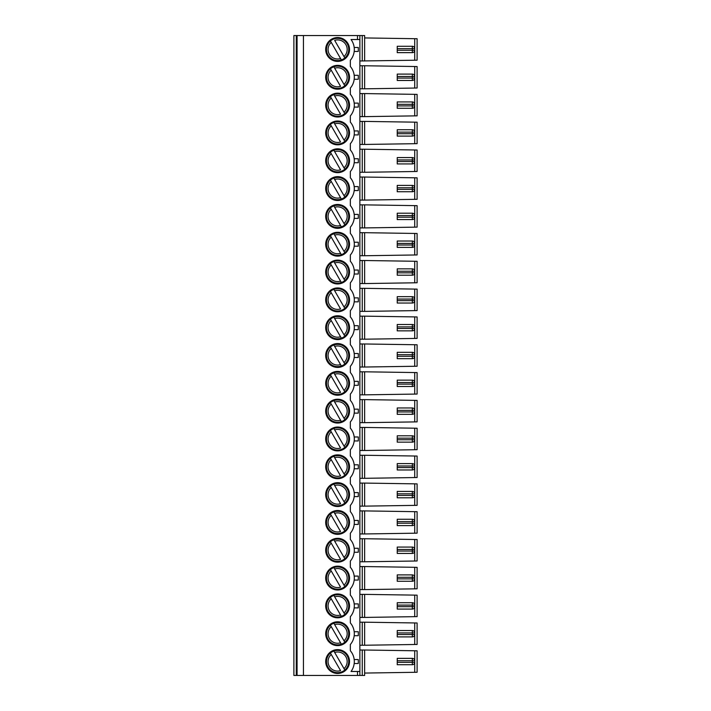 <?xml version="1.0" encoding="UTF-8"?>
<svg xmlns="http://www.w3.org/2000/svg" width="711" height="711" viewBox="0 0 711 711"><rect width="100%" height="100%" fill="white"/><g stroke="black" fill="none" stroke-linecap="round" stroke-linejoin="round"><path stroke-width="1.07" d="M412.336 602.715L412.336 605.097L397.236 605.097L397.236 602.715L412.336 602.715A2.382 2.382 0 0 1 414.717 605.097L412.336 605.097L412.336 609.078A2.382 2.382 0 0 0 414.717 606.687L414.717 605.097A2.382 2.382 0 0 0 414.397 603.906M333.859 595.418A11.127 11.127 0 0 0 330.419 597.409L331.228 598.813L330.419 597.409A11.127 11.127 0 0 0 341.369 616.375L340.56 614.971L341.369 616.375A11.127 11.127 0 0 0 344.808 614.384L344 612.98L344.808 614.384A11.127 11.127 0 0 0 333.859 595.418L334.668 596.822L333.859 595.418A11.127 11.127 0 0 1 337.618 594.769M334.668 596.822L344 612.98A9.536 9.536 0 0 0 334.668 596.822M331.228 598.813L340.56 614.971A9.536 9.536 0 0 1 331.228 598.813M333.859 567.6A11.127 11.127 0 0 0 330.419 569.582L331.228 570.986L330.419 569.582A11.127 11.127 0 0 0 341.369 588.548A11.127 11.127 0 0 0 344.808 586.566L344 585.162L344.808 586.566A11.127 11.127 0 0 0 333.859 567.6L334.668 569.004L333.859 567.6A11.127 11.127 0 0 1 337.618 566.943M333.859 94.625A11.127 11.127 0 0 0 330.419 96.616L331.228 98.02L330.419 96.616A11.127 11.127 0 0 0 341.369 115.582A11.127 11.127 0 0 0 344.808 113.591L344 112.187L344.808 113.591A11.127 11.127 0 0 0 333.859 94.625L334.668 96.029L333.859 94.625A11.127 11.127 0 0 1 337.618 93.976M333.859 539.773A11.127 11.127 0 0 0 330.419 541.764L331.228 543.168L330.419 541.764A11.127 11.127 0 0 0 341.369 560.73A11.127 11.127 0 0 0 344.808 558.739L344 557.335L344.808 558.739A11.127 11.127 0 0 0 333.859 539.773L334.668 541.178L333.859 539.773A11.127 11.127 0 0 1 337.618 539.125M333.859 511.956A11.127 11.127 0 0 0 330.419 513.937L331.228 515.342L330.419 513.937A11.127 11.127 0 0 0 341.369 532.903A11.127 11.127 0 0 0 344.808 530.921L344 529.517L344.808 530.921A11.127 11.127 0 0 0 333.859 511.956L334.668 513.36L333.859 511.956A11.127 11.127 0 0 1 337.618 511.298M333.859 484.129A11.127 11.127 0 0 0 330.419 486.12L331.228 487.524L330.419 486.12A11.127 11.127 0 0 0 341.369 505.086A11.127 11.127 0 0 0 344.808 503.095L344 501.69L344.808 503.095A11.127 11.127 0 0 0 333.859 484.129L334.668 485.533L333.859 484.129A11.127 11.127 0 0 1 337.618 483.48M333.859 456.311A11.127 11.127 0 0 0 330.419 458.302L331.228 459.697L330.419 458.302A11.127 11.127 0 0 0 341.369 477.268A11.127 11.127 0 0 0 344.808 475.277L344 473.873L344.808 475.277A11.127 11.127 0 0 0 333.859 456.311L334.668 457.715L333.859 456.311A11.127 11.127 0 0 1 337.618 455.662M333.859 428.493A11.127 11.127 0 0 0 330.419 430.475L331.228 431.879L330.419 430.475A11.127 11.127 0 0 0 341.369 449.441A11.127 11.127 0 0 0 344.808 447.45L344 446.055L344.808 447.45A11.127 11.127 0 0 0 333.859 428.493L334.668 429.888L333.859 428.493A11.127 11.127 0 0 1 337.618 427.835M344.808 419.632L344 418.228L344.808 419.632A11.127 11.127 0 0 0 333.859 400.666L334.668 402.07L333.859 400.666A11.127 11.127 0 0 0 327.975 416.708A11.127 11.127 0 0 0 341.369 421.623L340.56 420.219L341.369 421.623A11.127 11.127 0 0 0 344.808 419.632M333.859 372.848A11.127 11.127 0 0 0 330.419 374.83L331.228 376.235L330.419 374.83A11.127 11.127 0 0 0 341.369 393.796A11.127 11.127 0 0 0 344.808 391.814L344 390.41L344.808 391.814A11.127 11.127 0 0 0 333.859 372.848L334.668 374.253L333.859 372.848A11.127 11.127 0 0 1 337.618 372.191M344.808 363.988L344 362.583L344.808 363.988A11.127 11.127 0 0 0 333.859 345.022L334.668 346.426L333.859 345.022A11.127 11.127 0 0 0 327.975 361.064A11.127 11.127 0 0 0 341.369 365.978L340.56 364.574L341.369 365.978A11.127 11.127 0 0 0 344.808 363.988M344.808 336.17L344 334.765L344.808 336.17A11.127 11.127 0 0 0 333.859 317.204L334.668 318.608L333.859 317.204A11.127 11.127 0 0 0 327.975 333.246A11.127 11.127 0 0 0 341.369 338.152L340.56 336.747L341.369 338.152A11.127 11.127 0 0 0 344.808 336.17M333.859 289.377A11.127 11.127 0 0 0 330.419 291.368L331.228 292.772L330.419 291.368A11.127 11.127 0 0 0 341.369 310.334A11.127 11.127 0 0 0 344.808 308.343L344 306.939L344.808 308.343A11.127 11.127 0 0 0 333.859 289.377L334.668 290.781L333.859 289.377A11.127 11.127 0 0 1 337.618 288.728M344.808 280.525L344 279.121L344.808 280.525A11.127 11.127 0 0 0 333.859 261.559L334.668 262.963L333.859 261.559A11.127 11.127 0 0 0 327.975 277.601A11.127 11.127 0 0 0 341.369 282.507L340.56 281.112L341.369 282.507A11.127 11.127 0 0 0 344.808 280.525M344.808 252.698L344 251.303L344.808 252.698A11.127 11.127 0 0 0 333.859 233.732L334.668 235.137L333.859 233.732A11.127 11.127 0 0 0 327.975 249.774A11.127 11.127 0 0 0 341.369 254.689L340.56 253.285L341.369 254.689A11.127 11.127 0 0 0 344.808 252.698M344.808 224.88L344 223.476L344.808 224.88A11.127 11.127 0 0 0 333.859 205.914L334.668 207.319L333.859 205.914A11.127 11.127 0 0 0 327.975 221.956A11.127 11.127 0 0 0 341.369 226.871L340.56 225.467L341.369 226.871A11.127 11.127 0 0 0 344.808 224.88M344.808 197.063L344 195.658L344.808 197.063A11.127 11.127 0 0 0 333.859 178.097L334.668 179.492L333.859 178.097A11.127 11.127 0 0 0 327.975 194.13A11.127 11.127 0 0 0 341.369 199.044L340.56 197.64L341.369 199.044A11.127 11.127 0 0 0 344.808 197.063M333.859 150.27A11.127 11.127 0 0 0 330.419 152.261L331.228 153.665L330.419 152.261A11.127 11.127 0 0 0 341.369 171.227A11.127 11.127 0 0 0 344.808 169.236L344 167.832L344.808 169.236A11.127 11.127 0 0 0 333.859 150.27L334.668 151.674L333.859 150.27A11.127 11.127 0 0 1 337.618 149.621M333.859 122.452A11.127 11.127 0 0 0 330.419 124.434L331.228 125.838L330.419 124.434A11.127 11.127 0 0 0 341.369 143.4A11.127 11.127 0 0 0 344.808 141.418L344 140.014L344.808 141.418A11.127 11.127 0 0 0 333.859 122.452L334.668 123.856L333.859 122.452A11.127 11.127 0 0 1 337.618 121.794M333.859 66.807A11.127 11.127 0 0 0 330.419 68.789L331.228 70.193L330.419 68.789A11.127 11.127 0 0 0 341.369 87.755A11.127 11.127 0 0 0 344.808 85.773L344 84.369L344.808 85.773A11.127 11.127 0 0 0 333.859 66.807L334.668 68.212L333.859 66.807A11.127 11.127 0 0 1 337.618 66.15M414.397 51.45A2.382 2.382 0 0 0 414.717 50.259L414.717 48.668A2.382 2.382 0 0 0 412.336 46.277L397.236 46.277L397.236 48.668L412.336 48.668L412.336 46.277M412.336 52.641A2.382 2.382 0 0 0 414.717 50.259L412.336 50.259L412.336 52.641L397.236 52.641L397.236 48.668M359.873 60.986L417.108 60.195L417.108 38.732L364.645 37.932M397.236 50.259L412.336 50.259L412.336 48.668L414.717 48.668A2.382 2.382 0 0 0 414.397 47.477M364.645 60.986L364.645 35.55L293.892 35.55L293.892 37.736M354.185 47.477L358.291 47.477L358.291 51.45L354.185 51.45M414.717 650.769L414.717 672.304L417.108 672.268L417.108 650.805L364.645 650.014L364.645 675.45L359.873 675.45L359.873 35.55M359.873 39.523L351.03 39.523A16.691 16.691 0 0 1 350.336 60.275L350.336 66.47A16.691 16.691 0 0 1 350.336 88.093L350.336 94.296A16.691 16.691 0 0 1 350.336 115.92L350.336 122.114A16.691 16.691 0 0 1 350.336 143.738L350.336 149.932A16.691 16.691 0 0 1 350.336 171.555L350.336 177.759A16.691 16.691 0 0 1 350.336 199.382L350.336 205.577A16.691 16.691 0 0 1 350.336 227.2L350.336 233.404A16.691 16.691 0 0 1 350.336 255.027L350.336 261.221A16.691 16.691 0 0 1 350.336 282.845L350.336 289.048A16.691 16.691 0 0 1 350.336 310.671L350.336 316.866A16.691 16.691 0 0 1 350.336 338.489L350.336 344.684A16.691 16.691 0 0 1 350.336 366.316L350.336 372.511A16.691 16.691 0 0 1 350.336 394.134L350.336 400.329A16.691 16.691 0 0 1 350.336 421.952L350.336 428.155A16.691 16.691 0 0 1 350.336 449.779L350.336 455.973A16.691 16.691 0 0 1 350.336 477.596L350.336 483.8A16.691 16.691 0 0 1 350.336 505.423L350.336 511.618A16.691 16.691 0 0 1 350.336 533.241L350.336 539.445A16.691 16.691 0 0 1 350.336 561.068L350.336 567.262A16.691 16.691 0 0 1 350.336 588.886L350.336 595.08A16.691 16.691 0 0 1 350.336 616.704L350.336 622.907A16.691 16.691 0 0 1 350.336 644.53L350.336 650.725A16.691 16.691 0 0 1 351.03 671.477L357.491 671.477L357.491 675.45L293.892 675.45L293.892 673.264M337.618 37.541A11.927 11.927 0 0 0 325.691 49.459A11.927 11.927 0 0 0 337.618 61.386A11.927 11.927 0 0 0 349.536 49.459A11.927 11.927 0 0 0 337.618 37.541M341.369 59.937L330.419 40.971A11.127 11.127 0 0 1 347.252 43.895A11.127 11.127 0 0 1 341.369 59.937A11.127 11.127 0 0 1 330.419 40.971L331.228 42.376A9.536 9.536 0 0 0 340.56 58.533L341.369 59.937A11.127 11.127 0 0 1 330.419 40.971M344.808 57.947L334.668 40.385A9.536 9.536 0 0 1 344 56.551L344.808 57.947M354.185 663.523L358.291 663.523L358.291 659.55L354.185 659.55M333.859 651.063L344.808 670.029A11.127 11.127 0 0 1 327.975 667.105A11.127 11.127 0 0 1 333.859 651.063A11.127 11.127 0 0 1 344.808 670.029L344 668.624A9.536 9.536 0 0 0 334.668 652.467L333.859 651.063M330.419 653.053L340.56 670.615A9.536 9.536 0 0 1 331.228 654.449L330.419 653.053M397.236 660.741L397.236 658.359L412.336 658.359A2.382 2.382 0 0 1 414.717 660.741L414.717 662.332A2.382 2.382 0 0 1 412.336 664.723L397.236 664.723L397.236 662.332L412.336 662.332L412.336 660.741L397.236 660.741L397.236 662.332M414.397 659.55A2.382 2.382 0 0 1 414.717 660.741L412.336 660.741L412.336 658.359M359.873 675.45L357.491 675.45M337.618 672.668A11.127 11.127 0 0 0 341.369 672.019M414.397 79.268A2.382 2.382 0 0 0 414.717 78.077L397.236 78.077L397.236 80.459L412.336 80.459A2.382 2.382 0 0 0 414.717 78.077L414.717 76.486L397.236 76.486L397.236 74.104L412.336 74.104L412.336 80.459M334.668 68.212L344 84.369A9.536 9.536 0 0 0 334.668 68.212M293.892 61.182L293.892 65.554M293.892 89.008L293.892 93.381M293.892 116.826L293.892 121.199M293.892 144.653L293.892 149.026M293.892 172.471L293.892 176.843M293.892 200.298L293.892 204.67M293.892 228.115L293.892 232.488M293.892 255.942L293.892 260.306M293.892 283.76L293.892 288.133M293.892 311.578L293.892 315.951M293.892 339.405L293.892 343.777M293.892 367.223L293.892 371.595M293.892 395.049L293.892 399.422M293.892 422.867L293.892 427.24M293.892 450.694L293.892 455.058M293.892 478.512L293.892 482.885M293.892 506.33L293.892 510.702M293.892 534.157L293.892 538.529M293.892 561.974L293.892 566.347M293.892 589.801L293.892 594.174M293.892 617.619L293.892 621.992M293.892 645.446L293.892 649.818M297.074 35.55L297.074 675.45M293.892 35.55L293.892 675.45M303.437 675.45L303.437 35.55M337.618 121.003A11.927 11.927 0 0 0 327.291 138.885A11.927 11.927 0 0 0 347.937 138.885A11.927 11.927 0 0 0 337.618 121.003M337.618 148.821A11.927 11.927 0 0 0 327.291 166.712A11.927 11.927 0 0 0 347.937 166.712A11.927 11.927 0 0 0 337.618 148.821M337.618 176.648A11.927 11.927 0 0 0 327.291 194.53A11.927 11.927 0 0 0 347.937 194.53A11.927 11.927 0 0 0 337.618 176.648M337.618 204.466A11.927 11.927 0 0 0 327.291 222.356A11.927 11.927 0 0 0 347.937 222.356A11.927 11.927 0 0 0 337.618 204.466M337.618 232.293A11.927 11.927 0 0 0 327.291 250.174A11.927 11.927 0 0 0 347.937 250.174A11.927 11.927 0 0 0 337.618 232.293M337.618 260.11A11.927 11.927 0 0 0 327.291 278.001A11.927 11.927 0 0 0 347.937 278.001A11.927 11.927 0 0 0 337.618 260.11M337.618 287.937A11.927 11.927 0 0 0 327.291 305.819A11.927 11.927 0 0 0 347.937 305.819A11.927 11.927 0 0 0 337.618 287.937M337.618 315.755A11.927 11.927 0 0 0 327.291 333.637A11.927 11.927 0 0 0 347.937 333.637A11.927 11.927 0 0 0 337.618 315.755M337.618 343.573A11.927 11.927 0 0 0 327.291 361.464A11.927 11.927 0 0 0 347.937 361.464A11.927 11.927 0 0 0 337.618 343.573M337.618 371.4A11.927 11.927 0 0 0 327.291 389.281A11.927 11.927 0 0 0 347.937 389.281A11.927 11.927 0 0 0 337.618 371.4M337.618 399.218A11.927 11.927 0 0 0 327.291 417.108A11.927 11.927 0 0 0 347.937 417.108A11.927 11.927 0 0 0 337.618 399.218M337.618 427.044A11.927 11.927 0 0 0 327.291 444.926A11.927 11.927 0 0 0 347.937 444.926A11.927 11.927 0 0 0 337.618 427.044M337.618 454.862A11.927 11.927 0 0 0 327.291 472.753A11.927 11.927 0 0 0 347.937 472.753A11.927 11.927 0 0 0 337.618 454.862M337.618 482.689A11.927 11.927 0 0 0 327.291 500.571A11.927 11.927 0 0 0 347.937 500.571A11.927 11.927 0 0 0 337.618 482.689M337.618 510.507A11.927 11.927 0 0 0 327.291 528.389A11.927 11.927 0 0 0 347.937 528.389A11.927 11.927 0 0 0 337.618 510.507M337.618 538.325A11.927 11.927 0 0 0 327.291 556.215A11.927 11.927 0 0 0 347.937 556.215A11.927 11.927 0 0 0 337.618 538.325M337.618 566.152A11.927 11.927 0 0 0 327.291 584.033A11.927 11.927 0 0 0 347.937 584.033A11.927 11.927 0 0 0 337.618 566.152M337.618 593.969A11.927 11.927 0 0 0 327.291 611.86A11.927 11.927 0 0 0 347.937 611.86A11.927 11.927 0 0 0 337.618 593.969M337.618 93.177A11.927 11.927 0 0 0 327.291 111.067A11.927 11.927 0 0 0 347.937 111.067A11.927 11.927 0 0 0 337.618 93.177M337.618 65.359A11.927 11.927 0 0 0 327.291 83.24A11.927 11.927 0 0 0 347.937 83.24A11.927 11.927 0 0 0 337.618 65.359M337.618 673.459A11.927 11.927 0 0 1 327.291 655.578A11.927 11.927 0 0 1 347.937 655.578A11.927 11.927 0 0 1 337.618 673.459M337.618 621.796A11.927 11.927 0 0 0 327.291 639.678A11.927 11.927 0 0 0 347.937 639.678A11.927 11.927 0 0 0 337.618 621.796M333.859 623.245A11.127 11.127 0 0 1 344.808 642.211L344 640.807L344.808 642.211A11.127 11.127 0 0 1 341.369 644.193L340.56 642.788L341.369 644.193A11.127 11.127 0 0 1 330.419 625.227L340.56 642.788A9.536 9.536 0 0 1 331.228 626.631L330.419 625.227A11.127 11.127 0 0 1 333.859 623.245L334.668 624.64L333.859 623.245A11.127 11.127 0 0 1 337.618 622.587M412.336 630.541A2.382 2.382 0 0 1 414.717 632.923L397.236 632.923L397.236 630.541L412.336 630.541L412.336 636.896A2.382 2.382 0 0 0 414.717 634.514L414.717 632.923A2.382 2.382 0 0 0 414.397 631.732M334.668 624.64L344 640.807A9.536 9.536 0 0 0 334.668 624.64M359.873 671.477L357.491 671.477M359.873 650.014L364.645 650.014M412.336 74.104A2.382 2.382 0 0 1 414.717 76.486A2.382 2.382 0 0 0 414.397 75.295M331.228 70.193L340.56 86.36A9.536 9.536 0 0 1 331.228 70.193M334.668 96.029L344 112.187A9.536 9.536 0 0 0 334.668 96.029M331.228 98.02L340.56 114.178A9.536 9.536 0 0 1 331.228 98.02M334.668 569.004L344 585.162A9.536 9.536 0 0 0 334.668 569.004M331.228 570.986L340.56 587.144A9.536 9.536 0 0 1 331.228 570.986M334.668 541.178L344 557.335A9.536 9.536 0 0 0 334.668 541.178M331.228 543.168L340.56 559.326A9.536 9.536 0 0 1 331.228 543.168M334.668 513.36L344 529.517A9.536 9.536 0 0 0 334.668 513.36M331.228 515.342L340.56 531.508A9.536 9.536 0 0 1 331.228 515.342M334.668 485.533L344 501.69A9.536 9.536 0 0 0 334.668 485.533M331.228 487.524L340.56 503.681A9.536 9.536 0 0 1 331.228 487.524M334.668 457.715L344 473.873A9.536 9.536 0 0 0 334.668 457.715M331.228 459.697L340.56 475.863A9.536 9.536 0 0 1 331.228 459.697M334.668 429.888L344 446.055A9.536 9.536 0 0 0 334.668 429.888M331.228 431.879L340.56 448.037A9.536 9.536 0 0 1 331.228 431.879M334.668 402.07L344 418.228A9.536 9.536 0 0 0 334.668 402.07M331.228 404.061L340.56 420.219A9.536 9.536 0 0 1 331.228 404.061L330.419 402.657L331.228 404.061M334.668 374.253L344 390.41A9.536 9.536 0 0 0 334.668 374.253M331.228 376.235L340.56 392.392A9.536 9.536 0 0 1 331.228 376.235M334.668 346.426L344 362.583A9.536 9.536 0 0 0 334.668 346.426M331.228 348.417L340.56 364.574A9.536 9.536 0 0 1 331.228 348.417L330.419 347.012L331.228 348.417M334.668 318.608L344 334.765A9.536 9.536 0 0 0 334.668 318.608M331.228 320.59L340.56 336.747A9.536 9.536 0 0 1 331.228 320.59L330.419 319.186L331.228 320.59M334.668 290.781L344 306.939A9.536 9.536 0 0 0 334.668 290.781M331.228 292.772L340.56 308.93A9.536 9.536 0 0 1 331.228 292.772M334.668 262.963L344 279.121A9.536 9.536 0 0 0 334.668 262.963M331.228 264.945L340.56 281.112A9.536 9.536 0 0 1 331.228 264.945L330.419 263.55L331.228 264.945M334.668 235.137L344 251.303A9.536 9.536 0 0 0 334.668 235.137M331.228 237.127L340.56 253.285A9.536 9.536 0 0 1 331.228 237.127L330.419 235.723L331.228 237.127M334.668 207.319L344 223.476A9.536 9.536 0 0 0 334.668 207.319M331.228 209.31L340.56 225.467A9.536 9.536 0 0 1 331.228 209.31L330.419 207.905L331.228 209.31M334.668 179.492L344 195.658A9.536 9.536 0 0 0 334.668 179.492M331.228 181.483L340.56 197.64A9.536 9.536 0 0 1 331.228 181.483L330.419 180.079L331.228 181.483M334.668 151.674L344 167.832A9.536 9.536 0 0 0 334.668 151.674M331.228 153.665L340.56 169.822A9.536 9.536 0 0 1 331.228 153.665M334.668 123.856L344 140.014A9.536 9.536 0 0 0 334.668 123.856M331.228 125.838L340.56 141.996A9.536 9.536 0 0 1 331.228 125.838M414.397 607.887A2.382 2.382 0 0 0 414.717 606.687L397.236 606.687L397.236 609.078L412.336 609.078M397.236 606.687L397.236 605.097M414.397 580.06A2.382 2.382 0 0 0 414.717 578.87L397.236 578.87L397.236 581.251L412.336 581.251A2.382 2.382 0 0 0 414.717 578.87L414.717 577.279L397.236 577.279L397.236 574.897L412.336 574.897A2.382 2.382 0 0 1 414.717 577.279A2.382 2.382 0 0 0 414.397 576.088M397.236 578.87L397.236 577.279M397.236 551.043L397.236 553.434L412.336 553.434A2.382 2.382 0 0 0 414.717 551.043L414.717 549.461L412.336 549.461L412.336 551.043L397.236 551.043L397.236 547.07L412.336 547.07A2.382 2.382 0 0 1 414.717 549.461A2.382 2.382 0 0 0 414.397 548.261M414.397 552.243A2.382 2.382 0 0 0 414.717 551.043L412.336 551.043L412.336 553.434M397.236 523.225L397.236 525.607L412.336 525.607A2.382 2.382 0 0 0 414.717 523.225L414.717 521.634L412.336 521.634L412.336 523.225L397.236 523.225L397.236 519.252L412.336 519.252A2.382 2.382 0 0 1 414.717 521.634L414.717 523.225L412.336 523.225L412.336 525.607M414.397 524.416A2.382 2.382 0 0 0 414.717 523.225M414.397 520.443A2.382 2.382 0 0 1 414.717 521.634M397.236 495.407L397.236 497.789L412.336 497.789A2.382 2.382 0 0 0 414.717 495.407L414.717 493.816L412.336 493.816L412.336 495.407L397.236 495.407L397.236 491.425L412.336 491.425A2.382 2.382 0 0 1 414.717 493.816A2.382 2.382 0 0 0 414.397 492.625M414.397 496.598A2.382 2.382 0 0 0 414.717 495.407L412.336 495.407L412.336 497.789M397.236 467.58L397.236 469.971L412.336 469.971A2.382 2.382 0 0 0 414.717 467.58L414.717 465.989L412.336 465.989L412.336 467.58L397.236 467.58L397.236 463.608L412.336 463.608A2.382 2.382 0 0 1 414.717 465.989A2.382 2.382 0 0 0 414.397 464.798M414.397 468.771A2.382 2.382 0 0 0 414.717 467.58L412.336 467.58L412.336 469.971M397.236 439.762L397.236 442.144L412.336 442.144A2.382 2.382 0 0 0 414.717 439.762L414.717 438.172L412.336 438.172L412.336 439.762L397.236 439.762L397.236 435.79L412.336 435.79A2.382 2.382 0 0 1 414.717 438.172A2.382 2.382 0 0 0 414.397 436.981M414.397 440.953A2.382 2.382 0 0 0 414.717 439.762L412.336 439.762L412.336 442.144M397.236 411.936L397.236 414.326L412.336 414.326A2.382 2.382 0 0 0 414.717 411.936L414.717 410.345L412.336 410.345L412.336 411.936L397.236 411.936L397.236 407.963L412.336 407.963A2.382 2.382 0 0 1 414.717 410.345A2.382 2.382 0 0 0 414.397 409.154M414.397 413.127A2.382 2.382 0 0 0 414.717 411.936L412.336 411.936L412.336 414.326M397.236 384.118L397.236 386.5L412.336 386.5A2.382 2.382 0 0 0 414.717 384.118L414.717 382.527L412.336 382.527L412.336 384.118L397.236 384.118L397.236 380.145L412.336 380.145A2.382 2.382 0 0 1 414.717 382.527A2.382 2.382 0 0 0 414.397 381.336M414.397 385.309A2.382 2.382 0 0 0 414.717 384.118L412.336 384.118L412.336 386.5M397.236 356.291L397.236 358.682L412.336 358.682A2.382 2.382 0 0 0 414.717 356.291L414.717 354.709L412.336 354.709L412.336 356.291L397.236 356.291L397.236 352.318L412.336 352.318A2.382 2.382 0 0 1 414.717 354.709A2.382 2.382 0 0 0 414.397 353.509M414.397 357.491A2.382 2.382 0 0 0 414.717 356.291L412.336 356.291L412.336 358.682M397.236 328.473L397.236 330.855L412.336 330.855A2.382 2.382 0 0 0 414.717 328.473L414.717 326.882L412.336 326.882L412.336 328.473L397.236 328.473L397.236 324.5L412.336 324.5A2.382 2.382 0 0 1 414.717 326.882A2.382 2.382 0 0 0 414.397 325.691M414.397 329.664A2.382 2.382 0 0 0 414.717 328.473L412.336 328.473L412.336 330.855M397.236 300.655L397.236 303.037L412.336 303.037A2.382 2.382 0 0 0 414.717 300.655L414.717 299.064L412.336 299.064L412.336 300.655L397.236 300.655L397.236 296.674L412.336 296.674A2.382 2.382 0 0 1 414.717 299.064A2.382 2.382 0 0 0 414.397 297.873M414.397 301.846A2.382 2.382 0 0 0 414.717 300.655L412.336 300.655L412.336 303.037M417.108 291.11L417.108 308.601M397.236 272.828L397.236 275.21L412.336 275.21A2.382 2.382 0 0 0 414.717 272.828L414.717 271.238L412.336 271.238L412.336 272.828L397.236 272.828L397.236 268.856L412.336 268.856A2.382 2.382 0 0 1 414.717 271.238A2.382 2.382 0 0 0 414.397 270.047M414.397 274.019A2.382 2.382 0 0 0 414.717 272.828L412.336 272.828L412.336 275.21M397.236 245.011L397.236 247.392L412.336 247.392A2.382 2.382 0 0 0 414.717 245.011L414.717 243.42L412.336 243.42L412.336 245.011L397.236 245.011L397.236 241.029L412.336 241.029A2.382 2.382 0 0 1 414.717 243.42A2.382 2.382 0 0 0 414.397 242.229M414.397 246.202A2.382 2.382 0 0 0 414.717 245.011L412.336 245.011L412.336 247.392M397.236 217.184L397.236 219.575L412.336 219.575A2.382 2.382 0 0 0 414.717 217.184L414.717 215.593L412.336 215.593L412.336 217.184L397.236 217.184L397.236 213.211L412.336 213.211A2.382 2.382 0 0 1 414.717 215.593A2.382 2.382 0 0 0 414.397 214.402M414.397 218.375A2.382 2.382 0 0 0 414.717 217.184L412.336 217.184L412.336 219.575M417.108 207.648L417.108 225.138M397.236 189.366L397.236 191.748L412.336 191.748A2.382 2.382 0 0 0 414.717 189.366L414.717 187.775L412.336 187.775L412.336 189.366L397.236 189.366L397.236 185.393L412.336 185.393A2.382 2.382 0 0 1 414.717 187.775A2.382 2.382 0 0 0 414.397 186.584M414.397 190.557A2.382 2.382 0 0 0 414.717 189.366L412.336 189.366L412.336 191.748M397.236 161.539L397.236 163.93L412.336 163.93A2.382 2.382 0 0 0 414.717 161.539L414.717 159.957L412.336 159.957L412.336 161.539L397.236 161.539L397.236 157.566L412.336 157.566A2.382 2.382 0 0 1 414.717 159.957A2.382 2.382 0 0 0 414.397 158.757M414.397 162.739A2.382 2.382 0 0 0 414.717 161.539L412.336 161.539L412.336 163.93M397.236 133.721L397.236 136.103L412.336 136.103A2.382 2.382 0 0 0 414.717 133.721L414.717 132.13L412.336 132.13L412.336 133.721L397.236 133.721L397.236 129.749L412.336 129.749A2.382 2.382 0 0 1 414.717 132.13A2.382 2.382 0 0 0 414.397 130.94M414.397 134.912A2.382 2.382 0 0 0 414.717 133.721L412.336 133.721L412.336 136.103M397.236 105.903L397.236 108.285L412.336 108.285A2.382 2.382 0 0 0 414.717 105.903L414.717 104.313L412.336 104.313L412.336 105.903L397.236 105.903L397.236 101.922L412.336 101.922A2.382 2.382 0 0 1 414.717 104.313A2.382 2.382 0 0 0 414.397 103.113M414.397 107.094A2.382 2.382 0 0 0 414.717 105.903L412.336 105.903L412.336 108.285M417.108 96.358L417.108 113.849M397.236 78.077L397.236 76.486M417.108 68.54L417.108 86.031M414.717 595.125L364.645 594.369L364.645 617.424L414.717 616.659L414.717 595.125L417.108 595.16L417.108 616.624L414.717 616.659M414.717 567.307L364.645 566.551L364.645 589.597L414.717 588.841L414.717 567.307L417.108 567.342L417.108 588.806L414.717 588.841M414.717 539.489L364.645 538.725L364.645 561.779L414.717 561.023L414.717 539.489L417.108 539.525L417.108 560.979L414.717 561.023M414.717 511.662L364.645 510.907L364.645 533.961L414.717 533.197L414.717 511.662L417.108 511.698L417.108 533.161L414.717 533.197M414.717 483.844L364.645 483.08L364.645 506.134L414.717 505.379L414.717 483.844L417.108 483.88L417.108 505.343L414.717 505.379M414.717 456.018L364.645 455.262L364.645 478.316L414.717 477.552L414.717 456.018L417.108 456.053L417.108 477.516L414.717 477.552M414.717 428.2L364.645 427.435L364.645 450.49L414.717 449.734L414.717 428.2L417.108 428.235L417.108 449.699L414.717 449.734M414.717 400.373L364.645 399.618L364.645 422.672L414.717 421.907L414.717 400.373L417.108 400.409L417.108 421.872L414.717 421.907M414.717 372.555L364.645 371.8L364.645 394.845L414.717 394.09L414.717 372.555L417.108 372.591L417.108 394.054L414.717 394.09M414.717 344.728L364.645 343.973L364.645 367.027L414.717 366.272L414.717 344.728L417.108 344.773L417.108 366.227L414.717 366.272M414.717 316.91L364.645 316.155L364.645 339.2L414.717 338.445L414.717 316.91L417.108 316.946L417.108 338.409L414.717 338.445M414.717 289.093L364.645 288.328L364.645 311.382L414.717 310.627L414.717 289.093L417.108 289.128L417.108 310.591L414.717 310.627M414.717 261.266L364.645 260.51L364.645 283.565L414.717 282.8L414.717 261.266L417.108 261.301L417.108 282.765L414.717 282.8M414.717 233.448L364.645 232.684L364.645 255.738L414.717 254.982L414.717 233.448L417.108 233.484L417.108 254.947L414.717 254.982M414.717 205.621L364.645 204.866L364.645 227.92L414.717 227.156L414.717 205.621L417.108 205.657L417.108 227.12L414.717 227.156M414.717 177.803L364.645 177.039L364.645 200.093L414.717 199.338L414.717 177.803L417.108 177.839L417.108 199.302L414.717 199.338M414.717 149.977L364.645 149.221L364.645 172.275L414.717 171.511L414.717 149.977L417.108 150.021L417.108 171.475L414.717 171.511M414.717 122.159L364.645 121.403L364.645 144.449L414.717 143.693L414.717 122.159L417.108 122.194L417.108 143.658L414.717 143.693M414.717 94.341L364.645 93.576L364.645 116.631L414.717 115.875L414.717 94.341L417.108 94.376L417.108 115.84L414.717 115.875M414.717 66.514L364.645 65.759L364.645 88.813L414.717 88.048L414.717 66.514L417.108 66.55L417.108 88.013L414.717 88.048M337.618 38.332A11.127 11.127 0 0 0 333.859 38.981M330.419 347.012A11.127 11.127 0 0 1 333.859 345.022M330.419 319.186A11.127 11.127 0 0 1 333.859 317.204M330.419 263.55A11.127 11.127 0 0 1 337.618 260.91M330.419 235.723A11.127 11.127 0 0 1 337.618 233.084M330.419 207.905A11.127 11.127 0 0 1 337.618 205.266M330.419 180.079A11.127 11.127 0 0 1 337.618 177.439M359.873 594.369L364.645 594.369M359.873 617.424L364.645 617.424M359.873 566.551L364.645 566.551M359.873 589.597L364.645 589.597M359.873 538.725L364.645 538.725M359.873 561.779L364.645 561.779M359.873 510.907L364.645 510.907M359.873 533.961L364.645 533.961M359.873 483.08L364.645 483.08M359.873 506.134L364.645 506.134M359.873 455.262L364.645 455.262M359.873 478.316L364.645 478.316M359.873 427.435L364.645 427.435M359.873 450.49L364.645 450.49M359.873 399.618L364.645 399.618M359.873 422.672L364.645 422.672M359.873 371.8L364.645 371.8M359.873 394.845L364.645 394.845M359.873 343.973L364.645 343.973M359.873 367.027L364.645 367.027M359.873 316.155L364.645 316.155M359.873 339.2L364.645 339.2M359.873 288.328L364.645 288.328M359.873 311.382L364.645 311.382M359.873 260.51L364.645 260.51M359.873 283.565L364.645 283.565M359.873 232.684L364.645 232.684M359.873 255.738L364.645 255.738M359.873 204.866L364.645 204.866M359.873 227.92L364.645 227.92M359.873 177.039L364.645 177.039M359.873 200.093L364.645 200.093M359.873 149.221L364.645 149.221M359.873 172.275L364.645 172.275M359.873 121.403L364.645 121.403M359.873 144.449L364.645 144.449M359.873 93.576L364.645 93.576M359.873 116.631L364.645 116.631M359.873 65.759L364.645 65.759M359.873 88.813L364.645 88.813M354.185 75.295L358.291 75.295L358.291 79.268L354.185 79.268M354.185 103.113L358.291 103.113L358.291 107.094L354.185 107.094M354.185 130.94L358.291 130.94L358.291 134.912L354.185 134.912M354.185 158.757L358.291 158.757L358.291 162.739L354.185 162.739M354.185 186.584L358.291 186.584L358.291 190.557L354.185 190.557M354.185 214.402L358.291 214.402L358.291 218.375L354.185 218.375M354.185 242.229L358.291 242.229L358.291 246.202L354.185 246.202M354.185 270.047L358.291 270.047L358.291 274.019L354.185 274.019M354.185 297.873L358.291 297.873L358.291 301.846L354.185 301.846M354.185 325.691L358.291 325.691L358.291 329.664L354.185 329.664M354.185 353.509L358.291 353.509L358.291 357.491L354.185 357.491M354.185 381.336L358.291 381.336L358.291 385.309L354.185 385.309M354.185 409.154L358.291 409.154L358.291 413.127L354.185 413.127M354.185 436.981L358.291 436.981L358.291 440.953L354.185 440.953M354.185 464.798L358.291 464.798L358.291 468.771L354.185 468.771M354.185 492.625L358.291 492.625L358.291 496.598L354.185 496.598M354.185 520.443L358.291 520.443L358.291 524.416L354.185 524.416M354.185 548.261L358.291 548.261L358.291 552.243L354.185 552.243M354.185 576.088L358.291 576.088L358.291 580.06L354.185 580.06M354.185 603.906L358.291 603.906L358.291 607.887L354.185 607.887M414.717 672.304L364.645 673.068M412.336 664.723L412.336 662.332L414.717 662.332A2.382 2.382 0 0 1 414.397 663.523M359.873 645.241L364.645 645.241L364.645 622.187L359.873 622.187M354.185 631.732L358.291 631.732L358.291 635.705L354.185 635.705M414.397 635.705A2.382 2.382 0 0 0 414.717 634.514L397.236 634.514L397.236 636.896L412.336 636.896M414.717 644.486L414.717 622.952L417.108 622.987L417.108 644.45L364.645 645.241M397.236 634.514L397.236 632.923M414.717 622.952L364.645 622.187M417.108 624.969L417.108 642.46M412.336 574.897L412.336 581.251M412.336 101.922L412.336 104.313L397.236 104.313M412.336 547.07L412.336 549.461L397.236 549.461M412.336 519.252L412.336 521.634L397.236 521.634M412.336 491.425L412.336 493.816L397.236 493.816M412.336 463.608L412.336 465.989L397.236 465.989M412.336 435.79L412.336 438.172L397.236 438.172M412.336 407.963L412.336 410.345L397.236 410.345M412.336 380.145L412.336 382.527L397.236 382.527M412.336 352.318L412.336 354.709L397.236 354.709M412.336 324.5L412.336 326.882L397.236 326.882M412.336 296.674L412.336 299.064L397.236 299.064M412.336 268.856L412.336 271.238L397.236 271.238M412.336 241.029L412.336 243.42L397.236 243.42M412.336 213.211L412.336 215.593L397.236 215.593M412.336 185.393L412.336 187.775L397.236 187.775M412.336 157.566L412.336 159.957L397.236 159.957M412.336 129.749L412.336 132.13L397.236 132.13M357.491 39.523L357.491 35.55M362.255 60.986L362.255 35.55M414.717 60.231L414.717 38.696M296.283 35.55L296.283 675.45M362.255 650.014L362.255 675.45M362.255 617.424L362.255 594.369M362.255 589.597L362.255 566.551M362.255 561.779L362.255 538.725M362.255 533.961L362.255 510.907M362.255 506.134L362.255 483.08M362.255 478.316L362.255 455.262M362.255 450.49L362.255 427.435M362.255 422.672L362.255 399.618M362.255 394.845L362.255 371.8M362.255 367.027L362.255 343.973M362.255 339.2L362.255 316.155M362.255 311.382L362.255 288.328M362.255 283.565L362.255 260.51M362.255 255.738L362.255 232.684M362.255 227.92L362.255 204.866M362.255 200.093L362.255 177.039M362.255 172.275L362.255 149.221M362.255 144.449L362.255 121.403M362.255 116.631L362.255 93.576M362.255 88.813L362.255 65.759M362.255 645.241L362.255 622.187"/></g></svg>
